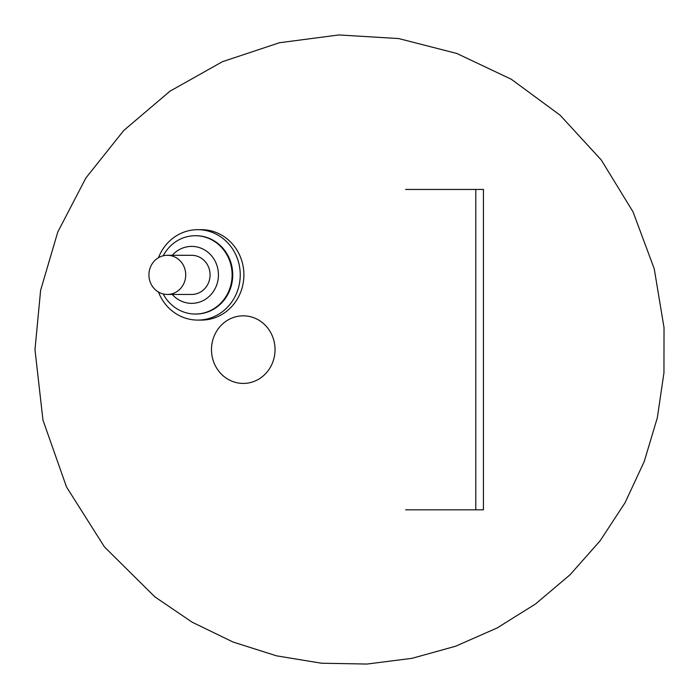 <?xml version="1.0" encoding="UTF-8"?>
<svg xmlns="http://www.w3.org/2000/svg" width="699" height="699" viewBox="0 0 699 699"><rect width="100%" height="100%" fill="white"/><g stroke="black" fill="none" stroke-linecap="round" stroke-linejoin="round"><path stroke-width="1.05" d="M167.323 294.454L191.675 294.454A19.581 18.401 -90 0 0 210.076 274.882A19.581 18.401 -90 0 0 191.675 255.301L167.323 255.301A19.581 18.401 -90 0 0 148.931 274.882A19.581 18.401 -90 0 0 167.323 294.454A19.581 18.401 -90 0 0 185.724 274.882A19.581 18.401 -90 0 0 167.323 255.301M172.242 294.454A28.476 26.763 -90 0 0 216.253 286.136A28.476 26.763 -90 0 0 191.675 246.398A28.476 26.763 -90 0 0 172.242 255.301M163.199 293.956A39.153 36.794 -90 0 0 195.327 314.034A39.153 36.794 -90 0 0 232.12 274.882A39.153 36.794 -90 0 0 195.327 235.72A39.153 36.794 -90 0 0 163.199 255.799M195.633 314.034A39.153 36.794 -90 0 0 195.938 314.034A39.153 36.794 -90 0 0 232.732 274.882A39.153 36.794 -90 0 0 195.938 235.72A39.153 36.794 -90 0 0 195.633 235.72M195.938 235.72L195.327 235.72M158.463 292.033A45.208 42.482 -90 0 0 197.765 320.09A45.208 42.482 -90 0 0 240.246 274.882A45.208 42.482 -90 0 0 197.765 229.674A45.208 42.482 -90 0 0 158.463 257.721M197.765 320.09L201.417 320.09A45.208 42.482 -90 0 0 243.899 274.882A45.208 42.482 -90 0 0 201.417 229.674L197.765 229.674M405.621 189.446L483.437 189.446L483.437 509.816L405.621 509.816M275.039 349.631A33.797 31.778 90 0 1 227.367 378.893A33.797 31.778 90 0 1 227.367 320.36A33.797 31.778 90 0 1 275.039 349.631M475.792 509.816L475.792 189.446M34.976 349.631L40.621 290.26L57.772 232.033L85.89 177.974L123.802 130.433L169.927 91.228L222.457 61.687L279.443 42.735L338.866 34.95L398.692 38.559L456.866 53.482L511.336 79.275L560.091 115.169L601.236 159.94L633.067 211.902L654.238 268.783L664.024 327.613L663.954 372.759L657.322 417.775L644.26 461.445L625.055 502.738L600.153 540.764L570.087 574.735L535.495 603.997L497.094 627.982L455.643 646.217L411.973 658.336L366.958 664.05L321.496 663.22L276.533 655.837L233.073 642.04L192.138 622.18L154.828 596.832L104.448 546.915L66.519 486.993L42.962 420.099L34.976 349.631M195.938 314.034L195.327 314.034"/></g></svg>

